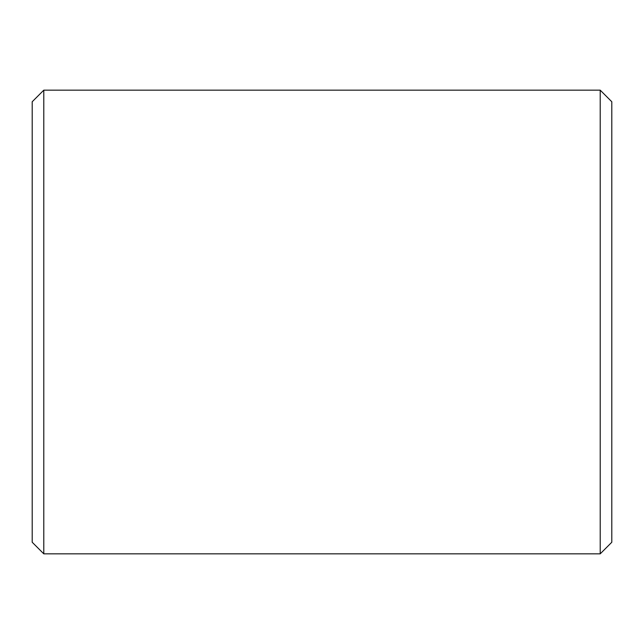 <?xml version="1.0" encoding="UTF-8"?>
<svg xmlns="http://www.w3.org/2000/svg" width="644" height="644" viewBox="0 0 644 644"><rect width="100%" height="100%" fill="white"/><g stroke="black" fill="none" stroke-linecap="round" stroke-linejoin="round"><path stroke-width="0.97" d="M32.2 542.248L32.2 101.752L43.792 90.16L43.792 553.84L32.2 542.248M600.208 90.16L611.8 101.752L611.8 542.248L600.208 553.84L600.208 90.16L43.792 90.16M600.208 553.84L43.792 553.84"/></g></svg>

